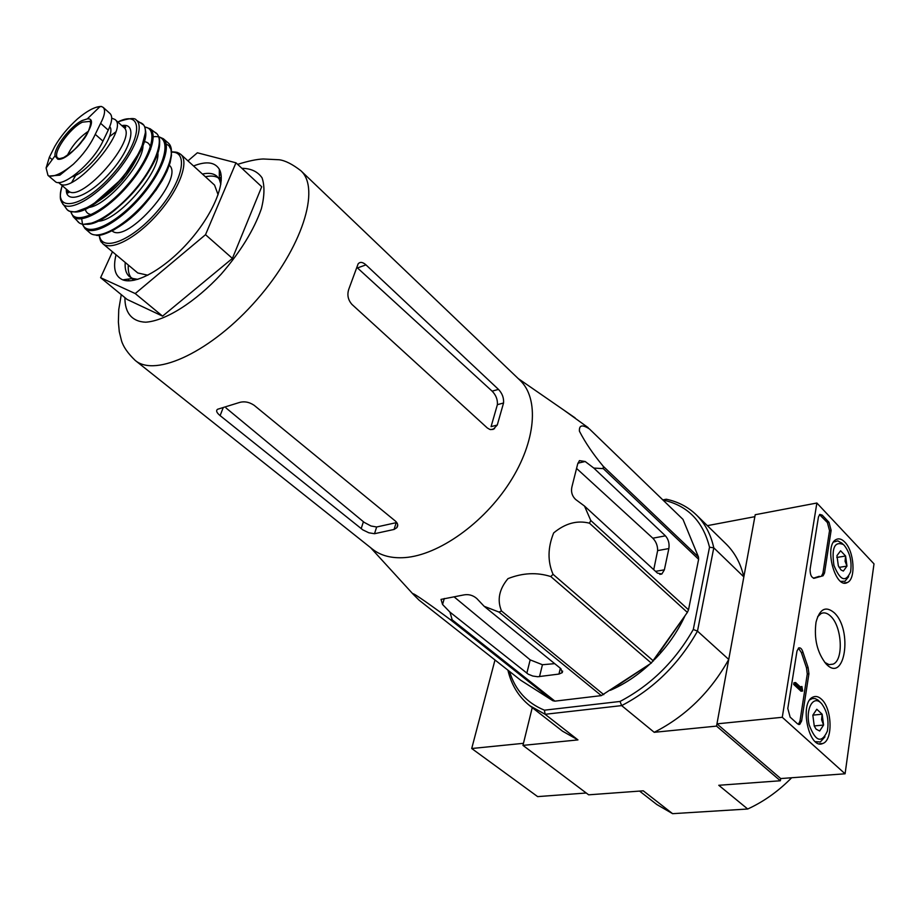 <?xml version="1.0" encoding="UTF-8"?>
<svg xmlns="http://www.w3.org/2000/svg" width="920" height="920" viewBox="0 0 920 920"><rect width="100%" height="100%" fill="white"/><g stroke="black" fill="none" stroke-linecap="round" stroke-linejoin="round"><path stroke-width="1.38" d="M300.828 170.695C320.861 188.462 302.07 248.193 256.933 299.632C212.025 351.291 155.422 377.89 135.159 360.375L372.439 549.125C380.742 555.703 391.575 558.52 404.915 557.589C438.564 555.162 483.701 523.284 509.864 482.252C536.176 441.232 539.35 398.406 519.949 380.224L300.828 170.695C292.422 164.197 285.223 160.552 279.22 159.758L263.223 158.987C256.956 159.206 248.423 160.988 237.613 164.346M463.266 595.033L441.025 599.391L442.566 604.486L449.96 612.133L452.191 619.838L450.167 619.516C436.103 608.994 410.009 590.249 413.149 594.228L419.048 600.127L520.697 680.236L552.874 700.741L554.921 701.144L601.323 695.623L651.303 663.09L687.366 612.409L688.516 609.799L698.625 559.291L698.464 556.991L682.985 519.386L589.444 428.961C582.337 424.315 579.002 425.063 579.428 431.192C585.269 442.589 593.216 454.284 603.255 466.291L603.301 468.625L593.814 468.073L585.189 461.506L579.428 460.621L577.622 464.209L572.148 485.967C570.688 491.406 571.884 495.926 575.724 499.537L584.499 506.057L590.766 520.478L589.49 523.192C577.208 520.064 565.259 523.308 553.667 532.922C547.71 547.607 547.503 561.407 553.047 574.31L550.792 576.564C536.935 572.148 522.663 572.838 507.978 578.634C499.123 589.271 496.961 600.058 501.503 610.972L498.973 612.064L484.173 606.314L476.79 598.518C472.811 595.102 468.303 593.94 463.266 595.033M564.202 410.354L588.167 427.639M449.96 612.133L528.229 674.176L532.806 676.039L537.763 676.74L558.946 674.072L562.258 672.635L560.855 668.656L484.173 606.314M539.511 676.637L542.443 664.734L554.691 663.642M542.443 664.734L530.173 659.87L454.457 597.16M698.625 559.291L603.301 468.625M698.464 556.991L603.255 466.291M688.516 609.799L590.766 520.478M687.366 612.409L589.49 523.192M682.985 519.386L589.444 428.961M552.874 700.741L450.167 619.516M554.921 701.144L452.191 619.838M601.323 695.623L498.973 612.064M603.784 694.657L501.503 610.972M651.303 663.09L550.792 576.564M653.442 660.985L553.047 574.31M576.851 468.683L652.82 538.2C656.075 541.569 657.685 545.698 657.639 550.608L668.863 548.561C669.576 543.49 668.426 539.246 665.424 535.831L593.814 468.073M584.499 506.057L657.455 573.102L661.848 574.011L664.366 569.825L668.863 548.561M653.74 569.687L657.639 550.608M707.353 525.653L754.86 516.672L743.843 576.909L713.782 547.825L709.515 547.216L693.3 629.476C675.119 661.307 650.705 685.296 620.034 701.454L544.444 710.182C526.803 702.96 515.154 690.046 509.507 671.416M693.3 629.476L697.486 631.131L713.782 547.825C710.815 534.37 705.007 523.399 696.382 514.924L726.053 543.927C734.769 552.495 740.703 563.488 743.843 576.909M544.444 710.182L545.111 714.288L621.655 705.606C653.487 689.011 678.764 664.182 697.486 631.131L728.744 659.444L716.542 726.11L654.212 732.308L621.655 705.606L620.034 701.454M782.276 717.289L816.868 503.022L874 563.868L845.089 773.789L782.276 717.289L716.956 723.856L780.712 778.561L780.356 780.769L716.542 726.11M639.561 791.085L656.903 804.574L672.589 813.671L643.275 790.82L588.662 794.822L522.951 745.384L532.243 707.63L523.468 743.314L471.718 748.512L537.648 796.616L586.247 793.005M672.589 813.671L747.707 809.013L718.773 785.277L780.356 780.769M507.897 670.139C511.405 685.009 518.696 696.865 529.759 705.697L545.111 714.288L577.967 739.91L522.951 745.384M662.918 499.905L666.275 499.226C678.074 501.71 688.102 506.943 696.382 514.924M663.297 500.273L663.711 500.181C687.78 505.712 703.053 521.387 709.515 547.216M695.623 574.298L689.62 604.244M684.952 615.859C677.534 631.925 667.31 646.564 654.281 659.789M649.934 663.998C637.525 675.487 624.335 684.25 610.362 690.287M728.744 659.444C710.55 691.978 685.71 716.277 654.212 732.308M577.967 739.91L562.511 731.17L529.759 705.697M747.707 809.013L751.421 807.242C766.072 799.974 779.481 790.142 791.648 777.756M663.711 500.181L666.275 499.226M617.527 685.526L641.447 669.645M659.766 651.935L679.869 623.139M116.035 254.759C112.803 268.099 115.046 276.471 122.751 279.852C136.01 285.2 165.715 268.249 189.6 240.821C213.566 213.463 226.389 181.723 219.328 169.28C214.946 162.058 206.344 160.954 193.545 165.968M187.945 160.885L197.363 152.789L235.968 162.805L205.516 234.692L135.228 293.56L100.602 277.679L112.459 251.769M235.968 162.805L261.717 186.748L232.403 258.405L162.564 316.135L127.155 299.471L100.602 277.679M219.362 178.457L221.271 176.835M135.228 293.56L162.564 316.135M205.516 234.692L232.403 258.405M487.347 427.995L351.934 304.405C347.875 299.747 346.886 294.515 348.979 288.707L358.144 263.833C360.099 261.648 362.71 261.993 365.976 264.88L498.479 389.401C502.251 393.38 503.941 397.911 503.55 403.006L497.272 425.04L493.097 429.433L489.888 429.467L487.347 427.995M365.976 264.88L357.466 267.927L492.119 391.149C495.972 395.082 497.731 399.591 497.386 404.662L503.55 403.006M497.272 425.04L491.073 426.65L497.386 404.662M220.11 415.621L362.813 529.862L368.828 532.784L374.509 533.715L394.07 529.448L396.808 527.7C398.383 525.596 397.911 523.388 395.393 521.077L254.138 405.294C248.975 401.844 243.788 400.993 238.579 402.753L217.603 409.262C215.774 410.596 216.602 412.712 220.11 415.621L223.111 407.916M374.509 533.715L376.648 526.987L396.186 522.675L394.07 529.448M376.648 526.987L371.001 525.998L364.182 522.365L225.998 407.94M128.328 265.063C127.88 270.56 128.834 274.804 131.192 277.805M131.801 278.576L134.09 280.278M221.26 180.412L219.282 178.399M218.419 177.882C215.13 175.95 210.795 175.57 205.401 176.767M125.235 262.464C124.683 268.996 126.097 273.723 129.478 276.644L132.641 278.461L137.827 279.346M220.846 184.242L219.282 179.25L217.062 176.364C213.716 173.386 208.828 172.615 202.411 174.041M844.79 542.098C854.255 551.264 856.106 579.025 847.389 582.498C835.325 589.835 823.595 545.652 836.015 539.603C838.775 538.096 841.708 538.924 844.79 542.098M821.353 699.131C832.14 708.181 833.221 740.462 822.721 743.509C808.864 750.168 798.939 702.42 813.038 697.061C815.741 695.842 818.512 696.532 821.353 699.131M834.244 612.766C853.116 630.119 844.779 684.469 825.942 663.745C817.178 652.567 813.878 638.71 816.029 622.184C819.662 608.81 825.746 605.67 834.244 612.766M801.619 721.015L799.744 724.385L797.536 723.833L790.13 717.129L787.796 708.469L796.996 651.015L798.686 647.933C800.492 647.415 801.929 648.899 803.01 652.349L808.128 667.621L808.921 673.808L801.619 721.015L799.952 721.188L798.376 724.373M824.515 573.034L823.067 575.782L814.683 578.139C811.601 578.07 810.071 575.08 810.094 569.192L818.455 516.959L819.777 514.406L822.204 515.108L828.977 522.272L831.128 530.346L824.515 573.034L822.917 573.286L821.548 575.989M780.712 778.561L845.089 773.789M716.956 723.856L755.216 514.717L816.868 503.022M817.615 616.756L821.019 613.571C824.124 612.099 827.344 612.984 830.679 616.227C842.064 626.543 843.847 660.157 833.083 664.148L829.023 664.608L824.769 662.411M798.41 648.106L801.366 652.567L803.01 652.349M799.952 721.188L807.277 674.004L806.483 667.817L801.366 652.567M795.616 682.559L793.96 682.755L793.695 684.434L800.998 691.207L802.654 691.023L801.918 686.504L801.688 688.206L795.616 682.559L795.351 684.238L802.654 691.023M800.227 686.849L801.918 686.504M793.695 684.434L795.351 684.238M813.372 578.208L819.283 576.299M819.513 514.602L827.39 522.56L829.541 530.633L822.917 573.286M816.799 709.251L822.146 714.207L821.583 719.727L823.584 725.04L819.662 731.009L816.109 729.169L814.269 726.087L812.831 715.162L816.799 709.251L822.146 714.207L823.584 725.04L819.662 731.009M820.801 702.845L821.652 703.708C827.206 711.263 829.115 720.406 827.367 731.124C821.617 743.693 815.568 741.646 809.197 724.96C805.402 709.285 813.004 695.14 820.801 702.845M809.933 699.752L812.383 698.533L815.108 698.591L817.869 699.959L821.169 703.19M824.975 736.817L820.329 741.968L815.338 741.658M814.2 725.938L823.584 725.04M812.831 715.139L822.146 714.207M840.604 550.769L845.595 556.002L845.066 561.234L846.975 566.11L843.364 571.067L841.064 569.997L838.338 565.857L836.958 555.668L840.604 550.769L845.595 556.002L846.975 566.11L843.364 571.067M844.295 545.422C849.942 552.747 852.046 561.556 850.597 571.837C845.675 582.797 840.121 580.623 833.922 565.305C831.45 547.941 834.589 541.017 843.352 544.525L844.295 545.422M848.654 576.633L844.997 581.221L840.742 581.394M833.566 542.041L837.832 540.891L842.019 543.306M839.074 567.387L846.975 566.11M836.797 557.462L845.595 556.002M494.994 659.973L471.718 748.512M81.351 115.782L77.498 118.921C67.885 127.615 60.306 136.769 54.786 146.406L49.369 157.205L46.103 167.969L47.978 175.375L49.036 176.053L59.869 175.168L73.335 164.231C83.064 154.905 90.367 144.934 95.254 134.332L100.613 123.326C104.799 115.276 105.65 109.963 103.166 107.387L101.441 106.478L96.611 107.157M47.978 175.375L54.993 181.32C61.686 189.014 93.035 162.955 102.948 141.116L108.249 130.123C112.136 121.796 112.734 116.265 110.02 113.528L103.178 107.376M109.745 126.73C117.047 134.481 88.515 172.523 71.99 176.893M58.627 182.47L59.328 183.218C71.564 196.845 130.099 129.823 115 119.485L111.711 118.139M99.739 238.556L102.764 243.662L137.793 272.976L147.879 275.218M218.109 194.764L214.544 185.081L180.768 154.341L175.237 152.018M112.171 230.931C126.822 244.478 184.805 178.054 169.406 165.37M88.515 131.169C79.293 137.368 72.243 145.452 67.344 155.422M558.946 674.072L560.349 668.242M526.827 673.221L530.173 659.87M442.566 604.486L444.291 598.471M652.82 538.2L665.424 535.831M577.841 463.197L585.189 461.506M655.557 571.354L664.366 569.825M221.041 174.593L219.305 175.444M128.903 278.978L128.294 280.841M124.924 297.643C124.74 312.754 131.985 321.69 145.716 322.195C165.393 320.907 195.12 302.254 221.122 274.217C240.511 251.792 253.92 229.988 261.361 208.794C264.558 196.064 264.787 185.736 262.05 177.802C257.669 171.568 250.953 168.406 241.902 168.326M492.119 391.149L498.479 389.401M361.169 528.666L363.4 521.743M806.483 667.817L808.128 667.621M807.277 674.004L808.921 673.808M801.124 687.688L801.734 687.619M813.613 578.278L814.729 578.105M829.541 530.633L831.128 530.346M827.39 522.56L828.977 522.272M820.628 515.395L822.204 515.108M49.369 157.205L52.221 159.643M95.254 134.332L102.948 141.116M100.613 123.326L108.249 130.123M99.061 235.083C101.039 244.317 101.246 241.063 102.764 243.662C111.32 251.332 137.207 237.555 158.194 213.394C179.308 189.347 189.497 161.828 180.768 154.341L178.63 152.996C176.525 152.639 179.745 152.317 171.741 151.823M99.383 235.06C101.154 252.632 131.48 241.132 156.676 212.014C182.114 183.114 189.416 151.524 171.764 152.145M89.723 229.471L90.275 230.575M100.119 234.703L106.709 233.162L114.379 229.655L131.537 217.35L140.254 209.093L155.94 190.233L162.196 180.515L166.992 171.201L170.131 162.702L171.477 155.399L171.017 149.592L168.797 145.521L164.921 143.336M82.259 224.123L84.939 228.505L89.941 232.921C98.348 240.499 124.223 226.504 145.36 202.193C166.6 177.986 177.019 150.443 168.394 143.106L163.334 138.736L158.619 136.654M82.317 224.135L84.939 228.505C93.207 236.118 119.059 222.077 140.231 197.719C161.506 173.466 171.971 145.946 163.334 138.736L158.631 136.712M81.684 218.776L82.455 223.813M82.593 224.169C87.48 238.429 119.623 222.134 143.577 192.165C167.82 162.345 172.074 133.676 153.237 136.815M97.853 221.191C117.357 221.662 160.919 171.764 157.814 152.501M85.261 209.139C86.031 212.428 88.101 214.233 91.482 214.59M150.696 149.316C150.431 144.624 148.258 142.071 144.175 141.657M76.958 217.626L77.28 218.695M86.871 224.296C110.159 225.239 163.484 164.139 159.401 141.208M77.717 221.501L78.476 222.283C86.526 229.873 112.171 215.855 133.239 191.624C154.422 167.474 164.875 140.162 156.296 133.181L155.376 132.503M79.177 222.824L73.301 216.809C81.121 224.33 106.421 210.427 127.282 186.427C148.258 162.53 158.654 135.55 150.167 128.788L144.67 126.868M70.874 211.68C74.175 226.067 102.706 213.359 126.603 185.771C150.719 158.367 159.447 128.386 144.739 127.063M88.607 207.471C106.628 205.907 143.853 163.265 142.968 145.199M97.957 201.48C115.828 189.934 129.271 174.535 138.299 155.273M125.108 126.419L123.567 127.19M115.632 132.008L109.388 136.677M76.981 173.155L71.84 182.171M68.137 190.681L67.079 193.97M74.393 211.91C96.29 214.498 150.972 151.857 145.452 130.525M123.303 126.017L122.636 126.362M67.194 189.876L66.941 190.578M66.01 208.276L67.321 209.886C74.819 217.258 99.544 203.584 119.991 180.055C140.553 156.63 150.799 130.272 142.508 123.809L140.679 122.693M60.317 196.926L62.916 204.32C70.138 211.519 94.277 198.087 114.275 175.076C134.4 152.156 144.474 126.408 136.39 120.198C135.09 117.553 128.88 118.139 117.748 121.969M62.238 185.679C52.244 213.98 83.605 207.908 112.999 173.903C142.726 140.185 144.498 108.295 117.806 122.015M66.355 189.175C65.159 205.309 89.596 196.293 110.699 171.89C132.02 147.695 137.655 122.268 121.82 125.626M66.815 189.566L67.861 192.613C69.161 193.027 69.299 192.406 68.252 190.785C80.672 204.539 138.966 137.804 123.694 127.305C125.453 128.121 126.04 127.903 125.465 126.661L122.268 126.028M101.637 106.524L100.073 106.513C94.139 107.088 86.606 111.228 77.498 118.921M82.133 120.531C70.483 126.074 53.785 147.786 55.004 155.859L57.718 159.16C70.012 162.276 103.097 117.07 87.296 118.887L82.133 120.531M49.036 176.053C54.717 176.835 62.813 172.902 73.335 164.231M90.884 123.395L89.907 121.394L82.409 122.164C69.379 128.26 51.6 154.157 57.833 158.113L59.961 158.815M370.599 547.664L413.137 594.205M518.213 378.568L575.126 417.898M562.258 672.635L562.626 671.094M659.801 574.367L661.848 574.011M135.159 360.375C127.857 353.349 123.303 346.782 121.486 340.653L119.278 331.683L118.381 322.034L118.749 309.591L121.267 294.641M125.649 280.611L126.12 279.381M219.316 172.626L220.455 172.005M490.797 429.651L494.557 428.685M396.819 527.689L397.704 524.825M219.282 179.25L219.328 169.28M132.641 278.461L122.751 279.852M844.043 582.947L847.389 582.498M814.614 578.162L813.797 578.312M819.237 743.739L822.721 743.509M833.083 664.148L829.127 664.631M798.721 724.477L799.744 724.385M813.659 578.059L815.269 577.806M821.882 575.977L823.067 575.782M813.671 578.3L814.683 578.139M811.348 698.878L810.577 698.958M817.04 742.268L816.212 742.336M843.352 544.525L841.432 542.777M95.737 235.025C99.659 237.509 121.796 229.252 141.887 207.46C163.219 183.528 173.006 163.875 171.223 148.499M83.386 224.319L94.104 222.743C104.834 219.075 123.728 204.148 136.16 189.06C156.515 164.864 161.897 142.796 158.941 137.712M156.964 133.837L150.167 128.788M73.301 216.809L70.668 211.634M62.169 185.633C57.948 201.238 62.33 201.296 61.605 202.136L67.321 209.886L69.552 211.243L75.267 212.025L91.229 205.976L122.486 178.135L141.013 149.868L145.682 131.491L144.877 127.431M143.623 124.982L136.39 120.198M123.694 127.305L115 119.485M68.252 190.785L59.328 183.218M101.441 106.478L100.073 106.513L87.296 118.887L82.087 120.6C70.46 126.166 53.912 147.683 55.004 155.859L46.092 167.969M90.827 122.394L90.275 121.049C91.678 117.921 90.723 132.135 82.064 141.231C78.545 146.487 72.438 151.915 63.733 157.527C58.788 158.976 56.729 159.309 57.534 158.527L58.96 158.895"/></g></svg>
